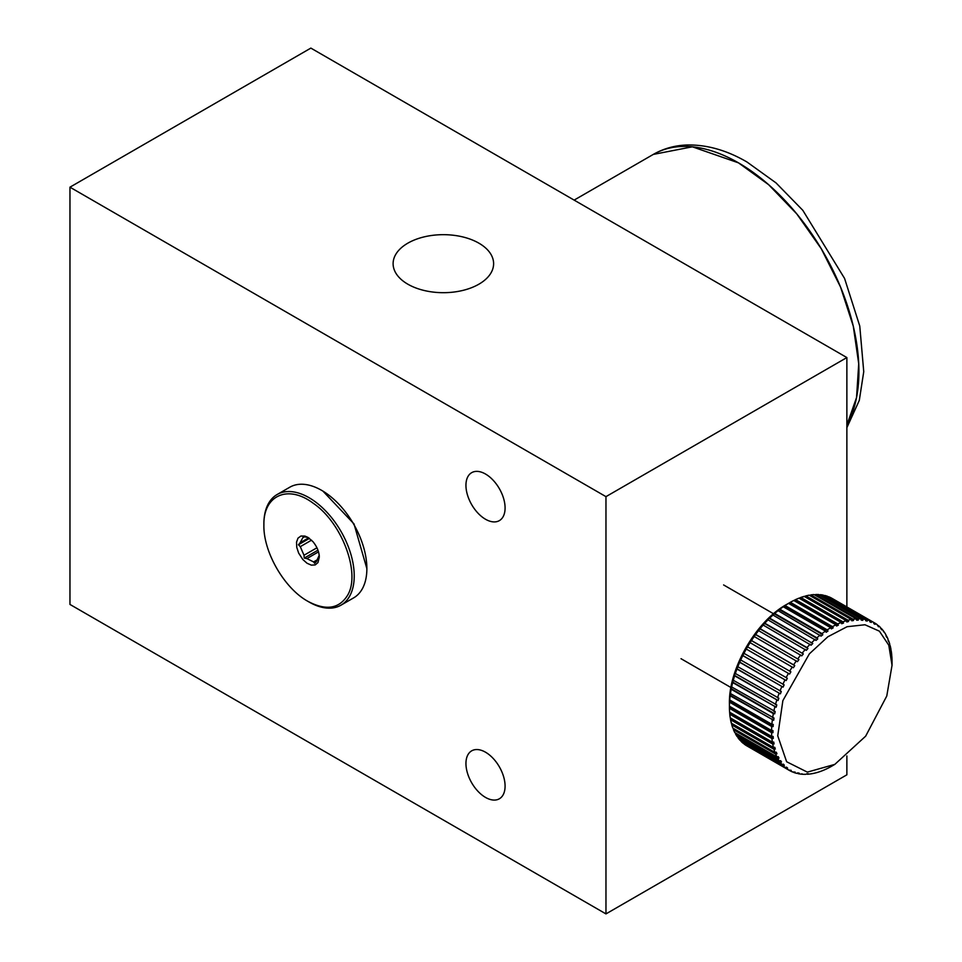 <?xml version="1.0" encoding="UTF-8"?>
<svg xmlns="http://www.w3.org/2000/svg" width="962" height="962" viewBox="0 0 962 962"><rect width="100%" height="100%" fill="white"/><g stroke="black" fill="none" stroke-linecap="round" stroke-linejoin="round"><path stroke-width="1.44" d="M574.146 200.108L653.294 154.413L692.351 146.813L738.467 162.843L768.59 184.656L796.801 213.925L821.271 248.737L840.511 286.965L853.282 326.166L858.729 363.78L856.553 397.498L846.873 425.144A170.346 98.352 60 0 0 738.467 162.843A170.346 98.352 60 0 0 653.294 154.413C663.527 148.581 674.723 145.442 686.88 144.997C706.745 144.565 726.779 150.228 746.981 162.001L776.009 182.888L802.813 210.317L844.576 278.439L859.763 326.058L863.744 371.693L859.306 400.372L846.873 427.669M605.964 913.9L69.961 604.437L69.961 187.181L310.858 48.1L846.873 357.563L605.964 496.645L605.964 913.9L846.873 774.819L846.873 755.952M846.873 606.926L846.873 357.563M485.521 474.038A27.682 15.981 -120 0 0 471.681 472.667A27.682 15.981 -120 0 0 471.681 504.641A27.682 15.981 -120 0 0 499.362 520.622A27.682 15.981 -120 0 0 503.595 498.436A27.682 15.981 -120 0 0 485.521 474.038M485.521 752.212A27.682 15.981 -120 0 0 471.681 750.841A27.682 15.981 -120 0 0 471.681 782.803A27.682 15.981 -120 0 0 499.362 798.785A27.682 15.981 -120 0 0 503.595 776.611A27.682 15.981 -120 0 0 485.521 752.212M478.896 243.17A50.252 29.016 0 0 0 424.134 236.88A50.252 29.016 0 0 0 393.109 263.684A50.252 29.016 0 0 0 443.362 292.688A50.252 29.016 0 0 0 493.614 263.684A50.252 29.016 0 0 0 478.896 243.17M69.961 187.181L605.964 496.645M834.824 764.381L807.346 772.125L786.627 761.748L777.741 735.786L782.876 700.613L809.367 653.847L827.837 636.784L847.101 626.707L864.97 624.759L879.412 631.18L888.792 645.225L892.039 665.283L886.772 696.019L865.656 736.17L834.824 764.381L831.144 766.51A85.173 49.17 -60 0 1 827.693 768.337L825.889 769.203A85.173 49.17 -60 0 1 822.474 770.67L820.694 771.344A85.173 49.17 -60 0 1 817.327 772.45L815.572 772.919A85.173 49.17 -60 0 1 812.277 773.64L810.581 773.917A85.173 49.17 -60 0 1 807.395 774.242L808.369 773.761A84.091 23.797 -161.9 0 1 806.721 773.833L805.747 774.326A85.173 49.17 -60 0 1 802.681 774.266L801.118 774.133A85.173 49.17 -60 0 1 798.207 773.688L799.278 773.207L797.799 772.871L796.716 773.352A85.173 49.17 -60 0 1 793.975 772.534L795.105 772.065L792.592 771.993A85.173 49.17 -60 0 1 790.03 770.79L791.209 770.346L788.756 770.057A85.173 49.17 -60 0 1 786.411 768.482L787.625 768.073L786.459 767.147L785.245 767.568A85.173 49.17 -60 0 1 783.14 765.632L784.379 765.247L783.345 764.141L782.094 764.525A85.173 49.17 -60 0 1 780.23 762.253L781.505 761.916L780.603 760.629L779.328 760.978A85.173 49.17 -60 0 1 777.717 758.381L779.028 758.08L778.258 756.637L776.947 756.938A85.173 49.17 -60 0 1 775.612 754.028L776.947 753.787A84.091 28.716 -135 0 0 776.322 752.188L774.987 752.44A85.173 49.17 -60 0 1 773.941 749.254L775.288 749.049L774.819 747.318L773.472 747.51A85.173 49.17 -60 0 1 772.714 744.059L774.073 743.927L773.749 742.063L772.39 742.195A85.173 49.17 -60 0 1 771.921 738.515L773.292 738.443L773.135 736.459L771.764 736.531A85.173 49.17 -60 0 1 771.596 732.647L772.967 732.647L772.967 730.567L771.596 730.567L729.437 706.228L729.424 703.535C728.607 668.806 756.048 621.163 786.651 604.437L789.646 602.705L787.842 603.763L788.527 603.366L830.687 627.705L831.372 628.883L833.176 627.837L832.491 626.647L790.331 602.308A85.173 49.17 -60 0 1 793.77 600.48L835.93 624.819L836.567 626.034L838.359 625.168L837.734 623.953L795.574 599.615A85.173 49.17 -60 0 1 799.001 598.148L841.161 622.486L841.726 623.725L843.506 623.051L842.94 621.813L800.781 597.474A85.173 49.17 -60 0 1 804.148 596.368L846.307 620.718L846.813 621.981L848.568 621.5L848.051 620.237L805.891 595.899A85.173 49.17 -60 0 1 809.186 595.177L851.346 619.516L851.803 620.791L853.498 620.514L853.041 619.239L810.882 594.901A85.173 49.17 -60 0 1 814.08 594.576L856.24 618.915L856.637 620.189A84.091 23.653 17.9 0 0 858.272 620.117L857.876 618.843L815.716 594.504A85.173 49.17 -60 0 1 818.782 594.552L860.942 618.891L861.291 620.177L862.854 620.31L862.505 619.023L820.346 594.684A85.173 49.17 -60 0 1 823.268 595.129L865.427 619.468L865.716 620.743L867.207 621.079L866.906 619.805L824.747 595.466A85.173 49.17 -60 0 1 827.488 596.296L869.648 620.634L869.901 621.885L871.283 622.426L871.043 621.163L828.883 596.825A85.173 49.17 -60 0 1 831.433 598.027L873.592 622.366L875.071 624.338L874.879 623.099L832.719 598.761M806.697 773.845L807.395 774.242M801.851 773.785L802.681 774.266M797.233 773.123L798.207 773.688M792.856 771.885L793.975 772.534M744.095 742.941L744.251 744.143A85.173 49.17 -60 0 0 746.596 745.718L790.03 770.79M744.251 744.143L786.411 768.482M785.245 767.568L743.085 743.229A85.173 49.17 -60 0 1 740.981 741.293L783.14 765.632M782.094 764.525L739.934 740.187A85.173 49.17 -60 0 1 738.07 737.914L780.23 762.253M779.328 760.978L737.169 736.639A85.173 49.17 -60 0 1 735.557 734.042L777.717 758.381M776.947 756.938L734.788 732.599A85.173 49.17 -60 0 1 733.465 729.689L775.612 754.028M774.987 752.44L732.84 728.102A85.173 49.17 -60 0 1 731.781 724.903L773.941 749.254M773.472 747.51L731.312 723.171A85.173 49.17 -60 0 1 730.555 719.72L772.714 744.059M772.39 742.195L730.23 717.856A85.173 49.17 -60 0 1 729.773 714.177L771.921 738.515M771.764 736.531L729.605 712.193A85.173 49.17 -60 0 1 729.437 708.309L771.596 732.647M771.596 730.567A85.173 49.17 -60 0 1 771.728 726.514L773.099 726.575L773.244 724.41L771.885 724.35L729.725 699.999A85.173 49.17 -60 0 1 730.158 695.803L773.676 720.285L773.989 718.049L730.471 693.566A85.173 49.17 -60 0 1 731.204 689.261L773.352 713.6L774.711 713.816L775.168 711.531L731.661 686.976A85.173 49.17 -60 0 1 732.683 682.575L776.178 707.214L776.791 704.893L733.297 680.266A85.173 49.17 -60 0 1 734.607 675.829L778.066 700.528A84.091 64.358 -92.5 0 0 778.823 698.196L735.365 673.496A85.173 49.17 -60 0 1 736.94 669.035L780.386 693.83L781.276 691.498L737.842 666.714A85.173 49.17 -60 0 1 739.682 662.277L783.092 687.145L784.114 684.836L740.716 659.968A85.173 49.17 -60 0 1 742.796 655.603L786.17 680.543L787.325 678.27L743.963 653.33A85.173 49.17 -60 0 1 746.271 649.037L789.61 674.061L790.884 671.837L747.546 646.825A85.173 49.17 -60 0 1 750.083 642.664L793.373 667.748L794.744 665.608L793.626 664.862L751.466 640.524A85.173 49.17 -60 0 1 754.196 636.507L797.426 661.664L798.905 659.607L755.663 634.451A85.173 49.17 -60 0 1 758.573 630.627L801.755 655.843L803.318 653.895L760.124 628.679A85.173 49.17 -60 0 1 763.179 625.059L806.312 650.348L807.948 648.508L806.974 647.57L764.814 623.232A85.173 49.17 -60 0 1 768.001 619.853L811.074 645.201A84.091 62.265 -21.4 0 0 812.77 643.494L769.696 618.157A85.173 49.17 -60 0 1 772.979 615.043L816.004 640.439L817.748 638.888L816.882 637.83L774.723 613.491A85.173 49.17 -60 0 1 778.09 610.678L821.055 636.122L822.823 634.716L822.017 633.621L779.857 609.271A85.173 49.17 -60 0 1 783.284 606.769L825.432 631.108L826.19 632.262L827.981 631.024L827.236 629.882L785.076 605.543A85.173 49.17 -60 0 1 788.527 603.366M729.437 706.228L729.424 706.204A85.173 49.17 -60 0 1 729.569 702.176L771.728 726.514M771.885 724.35A85.173 49.17 -60 0 1 772.318 720.141M772.618 717.905A85.173 49.17 -60 0 1 773.352 713.6M773.821 711.315A85.173 49.17 -60 0 1 774.843 706.914M775.456 704.605A85.173 49.17 -60 0 1 776.767 700.168M777.524 697.835A85.173 49.17 -60 0 1 779.1 693.386M780.002 691.053A85.173 49.17 -60 0 1 781.841 686.615M782.876 684.307A85.173 49.17 -60 0 1 784.956 679.942M786.11 677.669A85.173 49.17 -60 0 1 788.431 673.388M789.706 671.163A85.173 49.17 -60 0 1 792.243 667.003M793.626 664.862A85.173 49.17 -60 0 1 796.344 660.846M797.823 658.79A85.173 49.17 -60 0 1 800.721 654.966M802.284 653.018A85.173 49.17 -60 0 1 805.338 649.398M806.974 647.57A85.173 49.17 -60 0 1 810.16 644.191M811.856 642.496A85.173 49.17 -60 0 1 815.139 639.381M816.882 637.83A85.173 49.17 -60 0 1 820.237 635.016M822.017 633.621A85.173 49.17 -60 0 1 825.432 631.108M827.236 629.882A85.173 49.17 -60 0 1 830.687 627.705M832.491 626.647A85.173 49.17 -60 0 1 835.93 624.819M837.734 623.953A85.173 49.17 -60 0 1 841.161 622.486M842.94 621.813A85.173 49.17 -60 0 1 846.307 620.718M848.051 620.237A85.173 49.17 -60 0 1 851.346 619.516M853.041 619.239A85.173 49.17 -60 0 1 856.24 618.915L858.272 620.117M857.876 618.843A85.173 49.17 -60 0 1 860.942 618.891M862.505 619.023A85.173 49.17 -60 0 1 865.427 619.468M866.906 619.805A85.173 49.17 -60 0 1 869.648 620.634M871.043 621.163A85.173 49.17 -60 0 1 873.592 622.366M874.879 623.099A85.173 49.17 -60 0 1 877.212 624.675L878.546 626.803L877.248 624.939M878.378 625.589A85.173 49.17 -60 0 1 880.495 627.525L881.661 629.809L880.543 628.054M881.529 628.631A85.173 49.17 -60 0 1 883.393 630.904L884.306 632.178L883.465 631.697M884.306 632.178A85.173 49.17 -60 0 1 885.906 634.776L886.748 637.313L885.966 635.81M886.675 636.219A85.173 49.17 -60 0 1 888.01 639.129L888.046 640.163A84.091 28.848 44.9 0 1 888.672 641.762L888.166 640.452M888.635 640.728A85.173 49.17 -60 0 1 889.682 643.915L889.874 645.49M890.163 645.646A85.173 49.17 -60 0 1 890.92 649.097L891.077 650.877M891.233 650.961A85.173 49.17 -60 0 1 891.702 654.641L891.798 656.589M891.87 656.625A85.173 49.17 -60 0 1 892.027 660.509L892.039 663.383M828.883 596.825L827.753 597.294M820.346 594.684L819.323 595.177M815.716 594.504L814.742 594.985M810.882 594.901L809.631 595.442M805.891 595.899L803.282 596.849M800.781 597.474L798.195 598.592M795.574 599.615L793.037 600.913M790.331 602.308L789.646 602.705L833.176 627.837M785.076 605.543L783.284 606.769M779.857 609.271L778.09 610.678M774.723 613.491L772.979 615.043M769.696 618.157L769.239 618.362A84.091 62.41 -21.3 0 0 767.544 620.069L768.001 619.853M764.814 623.232L763.179 625.059M760.124 628.679L758.573 630.627M755.663 634.451L754.196 636.507M751.466 640.524L750.083 642.664M747.546 646.825L746.271 649.037M743.963 653.33L742.796 655.603M740.716 659.968L739.682 662.277M737.842 666.714L736.94 669.035M735.365 673.496L735.293 673.063A84.091 64.502 -92.6 0 0 734.535 675.396L734.607 675.829M733.297 680.266L732.683 682.575M731.661 686.976L731.204 689.261M730.471 693.566L730.158 695.803M729.725 699.999L729.569 702.176M729.437 705.435L729.437 708.309M729.605 711.327L729.773 714.177M730.218 716.931L730.555 719.72M731.288 722.185L731.781 724.903M733.297 728.366A84.091 28.848 -135.1 0 0 733.417 728.655L733.465 729.689M735.497 732.948L735.557 734.042M738.01 737.132L738.07 737.914M740.86 740.115L740.981 741.293M787.625 768.073L786.194 767.243M784.379 765.247L782.779 764.321M781.505 761.916L779.713 760.87M779.028 758.08L777.019 756.926M776.947 753.787L733.417 728.655M775.288 749.049L731.757 723.917M774.073 743.927L730.543 718.794M773.292 738.443L729.761 713.311M772.967 732.647L729.437 707.515M773.099 726.575L729.569 701.442M773.676 720.285L730.146 695.153M774.711 713.816L731.18 688.684M776.178 707.214L732.647 682.082M778.066 700.528L734.535 675.396M780.386 693.83L736.856 668.698M783.092 687.145L739.562 662.012M786.17 680.543L742.64 655.411M789.61 674.061L746.079 648.929M794.744 665.608L751.226 640.476M798.905 659.607L755.374 634.475M803.318 653.895L759.788 628.763M807.948 648.508L764.417 623.376M812.77 643.494L769.239 618.362M817.748 638.888L774.218 613.756M822.823 634.716L779.304 609.595M827.981 631.024L784.451 605.892M838.359 625.168L794.828 600.047M843.506 623.051L799.975 597.919M848.568 621.5L805.038 596.368M853.498 620.514L809.968 595.382M862.854 620.31L861.038 619.263M867.207 621.079L865.584 620.141M871.283 622.426L869.84 621.584M875.071 624.338L873.797 623.592M319.276 555.182L316.474 561.303M318.506 551.863L306.902 558.573L313.588 561.928L314.658 563.323L316.666 561.183M313.588 561.928L318.458 559.126M311.532 540.163L300.288 546.656L304.004 555.254L316.955 547.775M302.85 537.698L300.072 542.821L308.67 537.854M308.79 537.914A13.624 7.864 -120 0 0 305.724 537.073L303.066 536.592L303.042 537.59L304.401 536.808M312.915 541.618L307.852 537.337L304.858 536.062L300.902 536.038L297.979 538.167L296.524 542.159L296.765 547.39L298.665 553.102L302.802 559.487L307.022 563.239L311.363 565.151L315.199 564.91L317.965 562.566L319.288 557.154C319.156 551.815 317.027 546.644 312.915 541.618M306.902 558.573L304.245 558.092L317.953 550.18M304.004 555.254L304.245 558.092M300.288 546.656L298.448 544.732L309.451 538.383M300.072 542.821L298.448 544.732M347.282 595.767C361.207 574.254 342.244 522.703 313.083 503.162C287.915 484.259 263.131 495.322 263.889 525.168C263.299 551.984 284.331 588.395 307.852 601.31C325.637 610.774 338.78 608.934 347.282 595.767M307.852 601.31L309.055 602.008A63.877 36.881 -120 0 0 340.993 605.17A63.877 36.881 -120 0 0 349.567 596.308A63.877 36.881 -120 0 0 335.365 522.643A63.877 36.881 -120 0 0 277.116 494.528A63.877 36.881 -120 0 0 263.889 523.773L263.889 525.168M340.993 605.17L353.643 597.871A63.877 36.881 -120 0 0 362.205 589.009A63.877 36.881 -120 0 0 366.871 568.626A63.877 36.881 -120 0 0 321.705 490.392A63.877 36.881 -120 0 0 289.766 487.229L277.116 494.528M366.871 568.626L353.992 523.893L322.895 491.077M773.532 613.756L723.616 584.944M730.952 687.517L681.036 658.705M892.039 665.295L892.039 662.602M322.907 491.089L321.705 490.392"/></g></svg>
